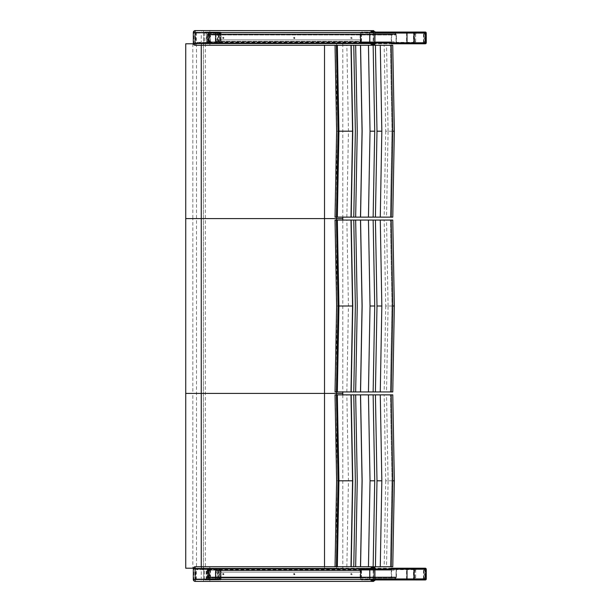 <?xml version="1.0" encoding="UTF-8"?>
<svg xmlns="http://www.w3.org/2000/svg" width="612" height="612" viewBox="0 0 612 612"><rect width="100%" height="100%" fill="white"/><g stroke="black" fill="none" stroke-linecap="round" stroke-linejoin="round"><path stroke-width="0.46" stroke-dasharray="3.06 2.29" d="M336.646 217.13L336.646 43.781L324.513 43.781L324.513 45.25M336.646 43.781L185.734 43.781M193.369 43.781L324.513 43.781M342.797 43.781L342.797 217.13M192.818 43.781L192.818 218.591L342.797 218.591L185.734 218.591L192.818 218.591L192.818 393.409L342.797 393.409L185.734 393.409L192.818 393.409L192.818 568.219L342.797 568.219L336.646 568.219L336.646 394.87M201.256 43.781L201.256 45.25M203.383 43.781L203.383 568.219L203.383 43.781M360.56 34.486L360.56 39.879L360.56 34.486L361.493 34.486L361.493 41.364L215.34 41.364L215.34 34.486L215.822 34.486L215.929 39.879L215.822 34.486M360.56 39.879L215.929 39.879M215.822 39.879L360.889 39.879M360.277 34.02L215.73 34.02L360.277 34.02L360.277 41.83L215.73 41.83L360.277 41.83M216.028 34.02L216.028 41.83M360.889 34.486L361.493 34.486M215.929 34.486L215.447 34.486L215.34 41.364M395.819 42.809L394.143 42.809L394.143 41.83L207.629 41.83L208.325 41.83L208.325 42.809L395.819 42.809L395.819 43.314L208.248 43.314L208.248 41.83M208.248 43.314L395.819 43.314M391.275 43.2L391.275 41.83M207.629 43.2L207.629 41.83M394.143 41.83L208.325 41.83M208.463 41.83L208.463 34.991L396.209 34.991L396.209 42.809L394.143 42.809M216.87 32.061L217.826 33.04L207.583 33.04L216.082 33.04L215.072 32.061L206.604 32.061L219.471 32.061L220.473 33.04L220.473 42.809L219.471 43.781L207.269 43.781L208.325 42.809L208.31 34.991L208.317 42.809L396.063 42.809L396.063 34.991L208.463 34.991M391.405 43.314L362.006 43.314L373.159 43.314L373.159 32.535L425.118 32.535L425.118 43.314L373.159 43.314M425.118 43.314L207.812 43.314L207.812 34.486L207.154 34.486L396.423 34.486L396.423 42.343L414.362 42.343L414.362 32.535L425.118 32.535M215.072 32.061L196.33 32.535L219.999 32.535L219.999 43.314L207.812 43.314M219.999 43.314L197.309 43.314L215.6 43.314L215.6 32.535L203.735 32.551A1.951 1.178 90 0 0 202.557 30.6L373.358 30.6L374.911 31.778L373.695 32.551L373.986 31.334M391.619 34.486L391.619 42.343L207.154 42.343L207.116 43.314L215.6 43.314M207.162 43.314L207.629 43.314M360.131 33.04L413.88 33.04L414.89 32.061L361.401 32.061L360.131 33.04L360.131 43.781L391.275 43.781L391.275 34.02L395.819 34.02L396.056 34.991L208.31 34.991L208.248 34.02L207.629 34.02L207.613 42.809L206.649 43.781L374.934 43.781L372.486 43.781L373.771 42.809L374.934 42.809M424.598 43.781L414.89 43.781L413.88 42.809L208.31 42.809L217.826 42.809L216.87 43.781M413.88 33.04L413.88 42.809L415.579 42.786L415.579 43.766A0.979 0.949 90 0 1 414.63 42.786L414.63 33.025A0.979 0.949 90 0 1 415.579 32.046L415.579 33.025L413.88 33.025L414.684 32.061M415.579 32.046L424.598 32.061M414.362 42.343L415.364 43.314M374.934 33.04L373.771 33.04L373.771 42.809M209.985 32.061L204.882 32.061L203.735 33.04L195.863 33.04L208.753 33.04L209.763 32.061L207.055 32.061L206.106 33.04L206.106 42.809L207.055 43.781L209.763 43.781L208.753 42.809L195.863 42.809L203.735 42.809L204.882 43.781L196.842 43.781L207.055 43.781M204.882 43.781L215.072 43.781L216.082 42.809L207.583 42.809L390.999 42.809M373.725 32.551L373.725 43.299L374.911 44.072L373.358 45.25L209.748 45.25L209.985 43.781M205.425 43.314L204.286 42.343L196.33 42.343L206.558 42.343L207.514 43.314M204.286 32.535L204.286 42.343M203.735 33.04L203.735 42.809M208.753 42.825L208.753 33.063L209.755 32.084L220.167 32.084A0.979 0.949 90 0 1 221.116 33.063L220.167 33.063L220.167 32.084L219.463 32.084L220.473 33.063L220.473 42.825L219.463 43.804L209.763 43.781L208.753 42.825L210.459 42.825L210.459 43.804A0.979 0.949 90 0 1 209.503 42.825L209.503 33.063A0.979 0.949 90 0 1 210.459 32.084L210.459 33.063L208.753 33.063L208.753 42.809M206.649 43.781L215.072 43.781M216.082 33.04L216.082 42.809M207.269 43.781L396.828 43.781L396.056 42.809L396.056 34.991M406.062 43.781L414.89 43.781M360.131 43.781L372.486 43.781M220.473 42.825L221.116 42.825A0.979 0.949 90 0 1 220.167 43.804L220.167 42.825L221.146 42.825L221.116 33.063L217.826 33.04L217.826 42.809L220.473 42.809M397.433 43.314L396.423 42.343M414.362 32.535L360.736 32.535L360.736 42.343L391.619 42.343L392.912 43.314M373.771 33.04L372.486 32.061L374.934 32.061M361.172 34.02L361.172 41.83M362.006 43.314L360.736 42.343M207.629 34.02L391.275 34.02M395.819 34.02L208.248 34.02M215.73 34.02L215.73 41.83M209.335 43.085L208.539 42.343L208.539 33.545L209.281 32.803L218.117 32.803L218.813 33.545L218.813 42.343L218.117 43.085L209.335 43.314L218.132 43.314L219.104 42.343L219.104 33.545L218.132 32.574L209.281 32.574L208.355 33.545L208.355 42.343L209.281 43.314L210.214 43.314A0.979 0.979 -90 0 1 209.235 42.343L210.245 43.314M207.055 32.061L204.882 32.061M219.999 32.535L215.6 32.535M217.367 32.535L217.367 43.314M207.812 34.486L396.423 34.486M215.447 41.364L361.493 41.364M361.172 41.364L361.172 34.486M207.154 42.343L207.154 34.486M208.539 42.343L206.558 42.343L206.558 32.535M208.539 33.545L209.235 33.545L209.235 42.343L209.235 32.535M373.159 32.535L360.736 32.535M209.763 32.061L219.471 32.061M372.486 32.061L361.401 32.061M423.94 33.507L423.94 42.304L423.244 43.047L414.408 43.047L413.666 42.304L413.666 33.507L414.408 32.765L423.244 32.765L424.231 33.507L423.252 32.535L414.408 32.535L413.483 33.507L413.483 42.304L414.408 43.276L423.252 43.276L424.231 42.304L424.231 33.507L425.111 33.507L425.111 42.304A0.979 0.979 -90 0 1 424.131 43.276L415.341 43.276A0.979 0.979 -90 0 1 414.362 42.304L414.362 33.507A0.979 0.979 -90 0 1 415.341 32.535L424.131 32.535A0.979 0.979 -90 0 1 425.111 33.507M423.244 32.765L424.131 32.535M414.462 32.765L415.341 32.535M423.244 43.047L424.131 43.276M414.462 43.047L415.341 43.276M422.487 42.565L415.12 42.565A0.979 0.979 -90 0 1 414.14 41.585L414.14 34.218A0.979 0.979 -90 0 1 415.12 33.247L422.487 33.247A0.979 0.979 -90 0 1 423.458 34.218L423.458 41.585A0.979 0.979 -90 0 1 422.487 42.565L416.634 42.565A0.979 0.979 -90 0 1 415.663 41.585L415.663 34.218A0.979 0.979 -90 0 1 416.634 33.247L424.001 33.247A0.979 0.979 -90 0 1 424.98 34.218L424.98 41.585A0.979 0.979 -90 0 1 424.001 42.565M415.12 42.565L416.634 42.565M422.487 33.247L424.001 33.247M415.12 33.247L416.634 33.247M426.243 33.025L425.294 33.025L425.294 32.046L424.59 32.046M425.294 43.766L425.294 42.786L426.243 42.786M425.562 32.765L425.592 42.786L424.797 43.766L414.882 43.766L413.88 42.786L413.88 33.025M424.59 43.766L414.882 43.766M218.117 32.803L219.004 32.574A0.979 0.979 -90 0 1 219.983 33.545L219.983 42.343A0.979 0.979 -90 0 1 219.004 43.314L210.214 43.314M209.335 32.803L219.004 32.574M218.117 43.085L219.004 43.314M217.359 42.603L209.993 42.603A0.979 0.979 -90 0 1 209.013 41.624L209.013 34.257A0.979 0.979 -90 0 1 209.993 33.285L217.359 33.285A0.979 0.979 -90 0 1 218.339 34.257L218.339 41.624A0.979 0.979 -90 0 1 217.359 42.603L211.515 42.603A0.979 0.979 -90 0 1 210.536 41.624L210.536 34.257A0.979 0.979 -90 0 1 211.515 33.285L218.882 33.285A0.979 0.979 -90 0 1 219.853 34.257L219.853 41.624A0.979 0.979 -90 0 1 218.882 42.603M209.993 42.603L211.515 42.603M217.359 33.285L218.882 33.285M209.993 33.285L211.515 33.285M209.235 33.545A0.979 0.979 -90 0 1 210.214 32.574M219.463 43.804L209.755 43.804L219.463 43.804M219.463 32.084L209.755 32.084M294.617 37.921L293.997 37.301L293.997 38.548L294.617 37.921M294.908 37.921A0.627 0.62 -90 0 1 294.288 38.548A0.627 0.62 -90 0 1 293.668 37.921A0.627 0.62 -90 0 1 294.288 37.301A0.627 0.62 -90 0 1 294.908 37.921M352.191 37.921A0.627 0.62 -90 0 1 351.571 38.548A0.627 0.62 -90 0 1 350.951 37.921A0.627 0.62 -90 0 1 351.571 37.301A0.627 0.62 -90 0 1 352.191 37.921M350.668 37.921L351.28 38.548L351.28 37.301L350.668 37.921M223.984 37.913L223.357 37.294L223.357 38.541L223.984 37.913M223.9 37.913A0.627 0.627 90 0 1 223.273 38.541A0.627 0.627 90 0 1 222.646 37.913A0.627 0.627 90 0 1 223.273 37.294A0.627 0.627 90 0 1 223.9 37.913M373.986 44.515L373.695 32.551L209.985 32.551L209.748 30.6M195.259 30.6L202.557 30.6A1.951 1.285 -90 0 0 201.264 32.551L193.973 32.551A1.951 1.285 90 0 1 195.259 30.6M193.308 43.299L209.985 43.299L209.985 32.551M351.181 45.25L353.774 45.25M368.455 45.25L370.359 45.25M209.748 45.25L195.259 45.25A1.951 1.285 90 0 1 193.973 43.299L193.973 32.551L193.308 32.551M342.797 220.06L342.797 391.94M360.56 577.514L360.56 572.121L360.56 577.514L361.493 577.514L361.493 570.636L215.34 570.636L215.34 577.514L215.822 577.514L215.822 572.121L360.889 572.121M360.56 572.121L215.929 572.121L215.822 577.514M360.277 577.98L215.73 577.98L360.277 577.98L360.277 570.17L215.73 570.17L360.277 570.17M216.028 577.98L216.028 570.17M360.889 577.514L361.493 577.514M215.34 577.514L215.447 570.636L361.493 570.636M215.929 577.514L215.447 577.514M395.819 569.191L394.143 569.191L394.143 570.17L207.629 570.17L208.325 570.17L208.325 569.191L395.819 569.191L395.819 568.686L208.248 568.686L208.248 570.17M208.248 568.686L395.819 568.686M207.629 568.8L207.629 570.17M391.275 568.8L391.275 570.17M394.143 570.17L208.325 570.17M208.463 570.17L208.463 577.009L396.209 577.009L396.209 569.191L394.143 569.191M207.269 568.219L208.31 569.191L396.063 569.191L396.063 577.009L208.317 577.009L208.317 569.191L217.826 569.191L216.87 568.219L207.269 568.219L414.89 568.219L413.88 569.191L415.579 568.234L415.579 569.214L414.63 569.214A0.979 0.949 90 0 1 415.579 568.234L425.294 568.234L425.294 569.214L415.579 569.214L415.579 579.954A0.979 0.949 90 0 1 414.63 578.975L426.243 578.975M360.131 578.96L395.291 578.96A0.979 0.949 -90 0 0 396.239 579.939L361.401 579.939L360.131 578.96L360.131 568.219L391.275 568.219L391.275 577.98L395.819 577.98L208.248 577.98L208.463 577.009M215.072 579.939L206.604 579.939L216.87 579.939L217.826 578.96L207.583 578.96L216.082 578.96L215.072 579.939L196.33 579.465L219.999 579.465L219.999 568.686L207.812 568.686L207.812 577.514L207.154 577.514L391.619 577.514L391.619 569.657L207.154 569.657L207.162 568.686L207.629 568.686M207.162 568.686L215.6 568.686L215.6 579.465L209.985 579.465L209.985 568.701L215.6 568.686M219.999 568.686L197.309 568.686L215.072 568.219L216.082 569.191L207.583 569.191L206.604 568.219L215.072 568.219M397.433 568.686L396.423 569.657L414.362 569.657L414.362 579.465L425.118 579.465L425.118 568.686L207.812 568.686M425.118 568.686L373.159 568.686L373.159 579.465L425.118 579.465M391.405 568.686L373.159 568.686M206.649 568.219L374.934 568.219L372.486 568.219L373.771 569.191L374.934 569.191M395.291 577.98L395.291 578.96L413.88 578.96L414.89 579.939L424.598 579.939M413.88 578.96L413.88 569.191L413.88 578.975L414.63 578.975L414.63 569.214L208.31 569.191L208.31 577.009L396.056 577.009L396.056 569.191L396.828 568.219M424.598 568.219L414.89 568.219M414.362 569.657L415.364 568.686M374.934 578.96L373.771 578.96L373.771 569.191M209.985 579.939L204.882 579.939L203.735 578.96L195.863 578.96L208.753 578.96L209.763 579.939L207.055 579.939L206.106 578.96L206.106 569.191L207.055 568.219L209.763 568.219L208.753 569.191L210.459 568.234L210.459 569.214L209.503 569.214A0.979 0.949 90 0 1 210.459 568.234L220.167 568.234A0.979 0.949 90 0 1 221.116 569.214L220.167 569.214L220.167 568.234L219.463 568.234L220.473 569.214L219.471 568.219L216.87 568.219M203.735 578.96L203.735 569.191L204.882 568.219L196.842 568.219L207.055 568.219M204.286 579.465L204.286 569.657L196.33 569.657L206.558 569.657L207.514 568.686M205.425 568.686L204.286 569.657M204.882 568.219L209.985 568.219M208.753 578.96L208.753 569.191L208.753 578.975L210.459 578.975L210.459 579.954A0.979 0.949 90 0 1 209.503 578.975L209.503 569.214L195.863 569.191L203.735 569.191M216.082 578.96L216.082 569.191M219.471 568.219L209.763 568.219M360.131 568.219L372.486 568.219M220.473 578.96L217.826 578.96L217.826 569.191L220.473 569.191L220.473 578.975L219.463 579.954L220.473 578.96L220.473 569.191L221.116 569.214L221.116 578.975A0.979 0.949 90 0 1 220.167 579.954L220.167 578.975L221.146 578.975L220.473 578.975M208.248 577.98L207.629 577.98L207.613 569.191L390.999 569.191M395.819 577.98L396.056 577.009M391.619 577.514L396.423 577.514L396.423 569.657M414.362 579.465L360.736 579.465L360.736 569.657L391.619 569.657L392.912 568.686M373.771 578.96L372.486 579.939L374.934 579.939M361.172 577.98L361.172 570.17M362.006 568.686L360.736 569.657M207.629 577.98L391.275 577.98M216.87 579.939L209.755 579.954L219.471 579.939L209.755 579.954L208.753 578.975M215.73 577.98L215.73 570.17M206.558 579.465L206.558 569.657L209.235 569.657L210.245 568.686M207.055 579.939L204.882 579.939M219.999 579.465L215.6 579.465M217.367 579.465L217.367 568.686M207.812 577.514L396.423 577.514M361.172 570.636L361.172 577.514M207.154 569.657L207.154 577.514M209.235 569.657L209.235 579.465M373.159 579.465L360.736 579.465M372.486 579.939L361.401 579.939M294.617 574.079L293.997 573.452L293.997 574.699L294.617 574.079M294.908 574.079A0.627 0.62 -90 0 1 294.288 574.699A0.627 0.62 -90 0 1 293.668 574.079A0.627 0.62 -90 0 1 294.288 573.452A0.627 0.62 -90 0 1 294.908 574.079M352.191 574.079A0.627 0.62 -90 0 1 351.571 574.699A0.627 0.62 -90 0 1 350.951 574.079A0.627 0.62 -90 0 1 351.571 573.452A0.627 0.62 -90 0 1 352.191 574.079M350.668 574.079L351.28 574.699L351.28 573.452L350.668 574.079M223.984 574.071L223.357 573.444L223.357 574.691L223.984 574.071M223.9 574.071A0.627 0.627 90 0 1 223.273 574.691A0.627 0.627 90 0 1 222.646 574.071A0.627 0.627 90 0 1 223.273 573.444A0.627 0.627 90 0 1 223.9 574.071M193.308 579.449L209.985 579.449L209.748 581.4L373.358 581.4L374.911 580.222L373.695 579.449L373.986 567.485L374.911 567.928L373.725 568.701L203.735 568.701A1.951 1.178 90 0 0 202.557 566.75L209.748 566.75L209.985 568.701M373.986 580.666L373.695 579.449L209.985 579.449M373.986 567.485L373.358 566.75M368.455 566.75L360.483 566.75L368.455 566.75M353.774 566.75L351.036 566.75L353.774 566.75M209.748 581.4L195.259 581.4A1.951 1.285 90 0 1 193.973 579.449L193.973 568.701A1.951 1.285 90 0 1 195.259 566.75M423.94 569.696L423.94 578.493L423.244 579.235L414.408 579.235L413.666 578.493L413.666 569.696L414.408 568.953L423.244 568.953L424.231 569.696L423.252 568.724L414.408 568.724L413.483 569.696L413.483 578.493L414.408 579.465L423.252 579.465L424.231 578.493L424.231 569.696L425.111 569.696L425.111 578.493A0.979 0.979 -90 0 1 424.131 579.465L415.341 579.465A0.979 0.979 -90 0 1 414.362 578.493L414.362 569.696A0.979 0.979 -90 0 1 415.341 568.724L424.131 568.724A0.979 0.979 -90 0 1 425.111 569.696M423.244 568.953L424.131 568.724M414.462 568.953L415.341 568.724M423.244 579.235L424.131 579.465M414.462 579.235L415.341 579.465M422.487 578.753L415.12 578.753A0.979 0.979 -90 0 1 414.14 577.782L414.14 570.415A0.979 0.979 -90 0 1 415.12 569.435L422.487 569.435A0.979 0.979 -90 0 1 423.458 570.415L423.458 577.782A0.979 0.979 -90 0 1 422.487 578.753L416.634 578.753A0.979 0.979 -90 0 1 415.663 577.782L415.663 570.415A0.979 0.979 -90 0 1 416.634 569.435L424.001 569.435A0.979 0.979 -90 0 1 424.98 570.415L424.98 577.782A0.979 0.979 -90 0 1 424.001 578.753M415.12 578.753L416.634 578.753M422.487 569.435L424.001 569.435M415.12 569.435L416.634 569.435M426.243 569.214L425.294 569.214L425.294 579.954M424.797 568.234L425.592 569.214L425.562 579.235M414.684 579.939L413.88 578.975M415.579 579.954L414.882 579.954M424.59 568.234L414.882 568.234M218.813 569.696L218.813 578.493L218.117 579.235L209.281 579.235L208.539 578.493L208.539 569.696L209.281 568.953L218.117 568.953L219.104 569.696L218.132 568.724L209.281 568.724L208.355 569.696L208.355 578.493L209.281 579.465L218.132 579.465L219.104 578.493L219.104 569.696L219.983 569.696L219.983 578.493A0.979 0.979 -90 0 1 219.004 579.465L210.214 579.465A0.979 0.979 -90 0 1 209.235 578.493L209.235 569.696A0.979 0.979 -90 0 1 210.214 568.724L219.004 568.724A0.979 0.979 -90 0 1 219.983 569.696M218.117 568.953L219.004 568.724M209.335 568.953L210.214 568.724M218.117 579.235L219.004 579.465M209.335 579.235L210.214 579.465M217.359 578.753L209.993 578.753A0.979 0.979 -90 0 1 209.013 577.782L209.013 570.415A0.979 0.979 -90 0 1 209.993 569.435L217.359 569.435A0.979 0.979 -90 0 1 218.339 570.415L218.339 577.782A0.979 0.979 -90 0 1 217.359 578.753L211.515 578.753A0.979 0.979 -90 0 1 210.536 577.782L210.536 570.415A0.979 0.979 -90 0 1 211.515 569.435L218.882 569.435A0.979 0.979 -90 0 1 219.853 570.415L219.853 577.782A0.979 0.979 -90 0 1 218.882 578.753M209.993 578.753L211.515 578.753M217.359 569.435L218.882 569.435M209.993 569.435L211.515 569.435M219.463 568.234L209.755 568.234M324.513 566.75L324.513 568.219L336.646 568.219M342.797 394.87L342.797 568.219M185.734 568.219L192.818 568.219M201.256 566.75L201.256 568.219L193.369 568.219M324.513 568.219L201.256 568.219M391.932 131.19L390.38 217.13L391.994 131.19L390.38 45.25L384.16 45.25L385.721 131.19L394.296 131.19L392.736 45.25L335.039 45.25M335.039 217.13L386.524 217.13L388.084 131.19L391.994 131.19L390.38 45.25M392.774 217.13L394.335 131.19M391.236 217.13L390.38 217.13M337.334 45.25L336.439 45.25M346.851 217.13L348.442 131.19L346.851 45.25M391.932 306L390.38 391.94L391.994 306L390.38 220.06L384.16 220.06L385.721 306L394.296 306L392.736 220.06L335.039 220.06M335.039 391.94L386.524 391.94L388.084 306L391.994 306L390.38 220.06M392.774 391.94L394.335 306M391.236 391.94L390.38 391.94M346.851 391.94L348.442 306L346.851 220.06M391.932 480.81L390.38 566.75L391.994 480.81L390.38 394.87L384.16 394.87L385.721 480.81L394.296 480.81L392.736 394.87L335.039 394.87M335.039 566.75L386.524 566.75L388.084 480.81L391.994 480.81L390.38 394.87M392.774 566.75L394.335 480.81M391.236 566.75L390.38 566.75M346.851 566.75L348.442 480.81L346.851 394.87M348.442 480.81L336.814 480.81L335.223 566.75L337.334 566.75M205.341 43.781L205.341 568.219M201.432 43.781L201.432 568.219M196.483 43.781L196.483 568.219M395.291 43.314L395.291 42.809M396.239 32.061A0.979 0.949 90 0 0 395.291 33.04L395.291 34.02M395.742 32.535L395.742 34.486M390.999 34.991L207.613 34.991M406.552 32.535L406.552 43.314M423.94 42.304L425.111 42.304M414.362 33.507L413.666 33.507M414.362 42.304L413.666 42.304M423.458 41.585L424.98 41.585M423.458 34.218L424.98 34.218M414.14 34.218L415.663 34.218M414.14 41.585L415.663 41.585M425.294 33.025L415.579 33.025L415.579 42.786L425.294 42.786L425.294 33.025M219.983 33.545L218.813 33.545M218.813 42.343L219.983 42.343M218.339 41.624L219.853 41.624M218.339 34.257L219.853 34.257M209.013 34.257L210.536 34.257M209.013 41.624L210.536 41.624M220.167 33.063L210.459 33.063L210.459 42.825L220.167 42.825L220.167 33.063M373.725 43.299L209.985 43.299M203.735 32.551L201.264 32.551L201.264 43.299A1.951 1.285 -90 0 0 202.557 45.25A1.951 1.178 90 0 0 203.735 43.299L203.735 32.551M336.646 391.94L336.646 220.06M395.291 568.686L395.291 569.191M395.742 579.465L395.742 577.514M390.999 577.009L207.613 577.009M406.552 579.465L406.552 568.686M373.725 568.701L373.725 579.449M202.557 566.75A1.951 1.285 -90 0 0 201.264 568.701L193.308 568.701M203.735 568.701L201.264 568.701L201.264 579.449A1.951 1.285 -90 0 0 202.557 581.4A1.951 1.178 90 0 0 203.735 579.449L203.735 568.701M423.94 578.493L425.111 578.493M414.362 569.696L413.666 569.696M414.362 578.493L413.666 578.493M423.458 577.782L424.98 577.782M423.458 570.415L424.98 570.415M414.14 570.415L415.663 570.415M414.14 577.782L415.663 577.782M218.813 578.493L219.983 578.493M209.235 569.696L208.539 569.696M209.235 578.493L208.539 578.493M218.339 577.782L219.853 577.782M218.339 570.415L219.853 570.415M209.013 570.415L210.536 570.415M209.013 577.782L210.536 577.782M220.167 569.214L210.459 569.214L210.459 578.975L220.167 578.975L220.167 569.214M388.084 131.19L386.524 45.25M348.442 131.19L336.814 131.19L335.223 45.25M335.223 217.13L336.814 131.19M388.084 306L386.524 220.06M348.442 306L336.814 306L335.223 220.06M335.223 391.94L336.814 306M388.084 480.81L386.524 394.87M336.814 480.81L335.223 394.87M196.842 32.061L195.863 33.04L195.863 42.809L196.842 43.781M206.604 32.061L207.583 33.04L207.583 42.809L206.604 43.781M196.33 32.535L196.33 42.343L197.309 43.314M207.116 43.314L207.116 32.535M220.167 43.804A0.979 0.979 0 0 0 221.146 42.825L221.146 33.063A0.979 0.979 0 0 0 220.167 32.084M196.842 579.939L195.863 578.96L195.863 569.191L196.842 568.219M206.604 579.939L207.583 578.96L207.583 569.191L206.604 568.219M196.33 579.465L196.33 569.657L197.309 568.686M207.116 579.465L207.116 568.686M220.167 579.954A0.979 0.979 0 0 0 221.146 578.975L221.146 569.214A0.979 0.979 0 0 0 220.167 568.234M385.721 131.19L384.152 217.13M385.721 306L384.152 391.94M385.721 480.81L384.152 566.75"/><path stroke-width="0.92" d="M324.513 45.25L324.513 218.591L336.646 218.591L185.734 218.591L324.513 218.591L324.513 393.409L336.646 393.409L185.734 393.409L324.513 393.409L324.513 566.75M185.734 43.781L185.734 218.591L185.734 43.781L193.369 43.781M342.797 217.13L342.797 218.591L336.646 218.591L342.797 218.591L342.797 220.06M201.256 45.25L201.256 566.75M374.934 32.061L424.598 32.061L425.6 33.04L425.6 42.809L424.598 43.781L391.275 43.781M396.828 43.781L406.062 43.781A0.979 0.949 90 0 0 407.011 42.809L426.243 42.786A0.979 0.949 90 0 1 425.294 43.766L424.797 43.766L425.294 43.766A0.979 0.979 0 0 0 426.266 42.786L426.243 33.025A0.979 0.979 0 0 0 425.294 32.046A0.979 0.949 90 0 1 426.243 33.025L426.266 42.786M415.579 32.046L424.59 32.046L425.562 32.765M414.684 32.061L425.294 32.046M392.368 45.25L373.144 45.25L374.888 44.309L374.896 43.911L373.97 44.469A0.78 0.612 90 0 1 373.358 45.25L373.557 45.204M373.97 44.469L369.801 43.299L369.801 32.551L373.97 31.38A0.78 0.612 -90 0 0 373.358 30.6L374.896 31.908M373.481 44.469A0.78 0.574 90 0 1 372.899 45.25L373.029 45.25M369.801 43.299L372.899 45.25L370.359 45.25M373.481 31.38A0.78 0.574 -90 0 0 372.899 30.6L369.747 32.551L369.747 43.299L195.06 43.299L195.06 32.551L369.801 32.551M373.542 30.638L195.259 30.6L195.06 32.551L193.308 32.551A1.951 1.951 0 0 1 195.259 30.6M373.97 31.38L374.911 31.778M374.896 43.911L374.896 31.939M193.308 32.551L193.308 43.299L195.06 43.299L195.259 45.25L351.181 45.25L337.334 45.25L338.933 131.19L352.566 131.19L350.982 217.13L392.736 217.13L391.236 217.13L392.797 131.19L391.236 45.25M353.774 217.13L355.358 131.19L353.774 45.25L368.455 45.25L351.181 45.25L352.764 131.19L351.181 217.13M342.797 391.94L342.797 393.409L336.646 393.409L342.797 393.409L342.797 394.87M374.934 579.939L424.598 579.939L425.6 578.96L425.6 569.191L424.598 568.219L391.275 568.219M425.562 579.235L424.59 579.954L396.239 579.939M373.97 580.62L373.481 580.62A0.78 0.574 90 0 1 372.899 581.4L374.888 580.459L374.896 580.061L373.97 580.62A0.78 0.612 90 0 1 373.358 581.4L373.557 581.354M373.481 580.62L369.801 579.449L369.801 568.701L373.97 567.531A0.78 0.612 -90 0 0 373.358 566.75L374.896 568.058M369.801 579.449L372.899 581.4L195.259 581.4L195.06 568.701L369.747 568.701L369.747 579.449L193.308 579.449L193.308 568.701L195.06 568.701L195.259 566.75L202.557 566.75M373.481 567.531A0.78 0.574 -90 0 0 372.907 566.75L369.801 568.701M373.542 566.788L392.736 566.75L391.236 566.75L392.797 480.81L391.236 394.87L335.223 394.87M373.97 567.531L374.911 567.928M372.899 566.75L373.358 566.75M209.748 566.75L373.144 566.75L374.712 480.81L373.144 394.87M337.334 394.87L338.933 480.81L337.334 566.75L351.036 566.75L195.259 566.75A1.951 1.951 0 0 0 193.308 568.701M374.896 580.061L374.896 568.089M374.934 569.191L426.243 569.214A0.979 0.979 0 0 0 425.294 568.234A0.979 0.949 90 0 1 426.243 569.214L426.243 578.975A0.979 0.949 90 0 1 425.294 579.954L415.579 579.954M424.59 579.954L425.294 579.954A0.979 0.979 0 0 0 426.266 578.975L425.6 578.975M425.294 568.234L424.797 568.234M193.369 568.219L185.734 568.219L185.734 393.409L185.734 568.219M390.38 217.13L386.524 217.13M335.223 217.13L336.439 217.13L338.031 131.19L336.439 45.25L335.223 45.25M373.144 45.25L368.455 45.25L370.031 131.19L374.712 131.19L373.144 45.25M392.736 45.25L394.335 131.19L392.774 217.13M380.274 217.13L381.834 131.19L380.274 45.25M375.424 217.13L376.992 131.19L375.424 45.25M360.56 217.13L362.136 131.19L360.56 45.25M336.439 217.13L350.982 217.13M373.144 217.13L374.712 131.19M368.455 217.13L370.031 131.19M350.982 45.25L352.566 131.19M351.036 217.13L352.619 131.19L351.036 45.25M360.483 45.25L362.059 131.19L360.483 217.13M355.664 217.13L357.247 131.19L355.664 45.25M337.334 217.13L338.933 131.19M390.38 391.94L386.524 391.94M392.736 391.94L391.236 391.94L392.736 391.94M392.368 220.06L392.774 220.06L394.335 306L392.774 391.94M392.736 220.06L335.223 220.06M335.223 391.94L391.236 391.94L392.797 306L391.236 220.06M380.274 391.94L381.834 306L380.274 220.06M375.424 391.94L376.992 306L375.424 220.06M373.144 391.94L374.712 306L373.144 220.06M368.455 391.94L370.031 306L368.455 220.06M360.56 391.94L362.136 306L360.56 220.06M336.439 220.06L338.031 306L336.439 391.94M337.334 391.94L338.933 306L337.334 220.06M350.982 220.06L352.566 306L350.982 391.94M351.036 391.94L352.619 306L351.036 220.06M360.483 220.06L362.059 306L360.483 391.94M353.774 220.06L355.358 306L353.774 391.94M355.664 391.94L357.247 306L355.664 220.06M390.38 566.75L386.524 566.75M392.368 394.87L392.774 394.87L394.335 480.81L392.774 566.75M392.736 394.87L391.236 394.87M380.274 566.75L381.834 480.81L380.274 394.87M375.424 566.75L376.992 480.81L375.424 394.87M368.455 566.75L370.031 480.81L368.455 394.87M360.56 566.75L362.136 480.81L360.56 394.87M336.439 566.75L338.031 480.81L336.439 394.87M350.982 394.87L352.566 480.81L350.982 566.75M351.036 566.75L352.619 480.81L351.036 394.87M360.483 394.87L362.059 480.81L360.483 566.75M353.774 394.87L355.358 480.81L353.774 566.75M355.664 566.75L357.247 480.81L355.664 394.87M336.646 220.06L336.646 217.13M374.934 42.809L407.011 42.809L407.011 33.04L374.934 33.04M425.6 33.04L407.011 33.04A0.979 0.949 -90 0 0 406.062 32.061M425.6 33.025L426.243 33.025M336.646 394.87L336.646 391.94M185.734 218.591L185.734 393.409L185.734 218.591M425.6 578.96L407.011 578.96L407.011 569.191A0.979 0.949 -90 0 0 406.062 568.219M406.062 579.939A0.979 0.949 90 0 0 407.011 578.96L374.934 578.96M392.797 131.19L394.296 131.19M376.992 131.19L381.834 131.19M392.797 306L394.296 306M376.992 306L381.834 306M370.031 306L374.712 306M338.933 306L352.566 306M351.181 391.94L352.764 306L351.181 220.06M392.797 480.81L394.296 480.81M376.992 480.81L381.834 480.81M370.031 480.81L374.712 480.81M338.933 480.81L352.566 480.81M351.181 566.75L352.764 480.81L351.181 394.87M374.911 44.24L374.911 31.61M193.308 43.299A1.951 1.951 0 0 0 195.259 45.25M374.911 580.39L374.911 567.76M193.308 579.449A1.951 1.951 0 0 0 195.259 581.4M426.266 569.214L426.266 578.975M335.039 217.13L336.638 131.19L335.039 45.25M335.039 391.94L336.638 306L335.039 220.06M335.039 566.75L336.638 480.81L335.039 394.87"/></g></svg>
